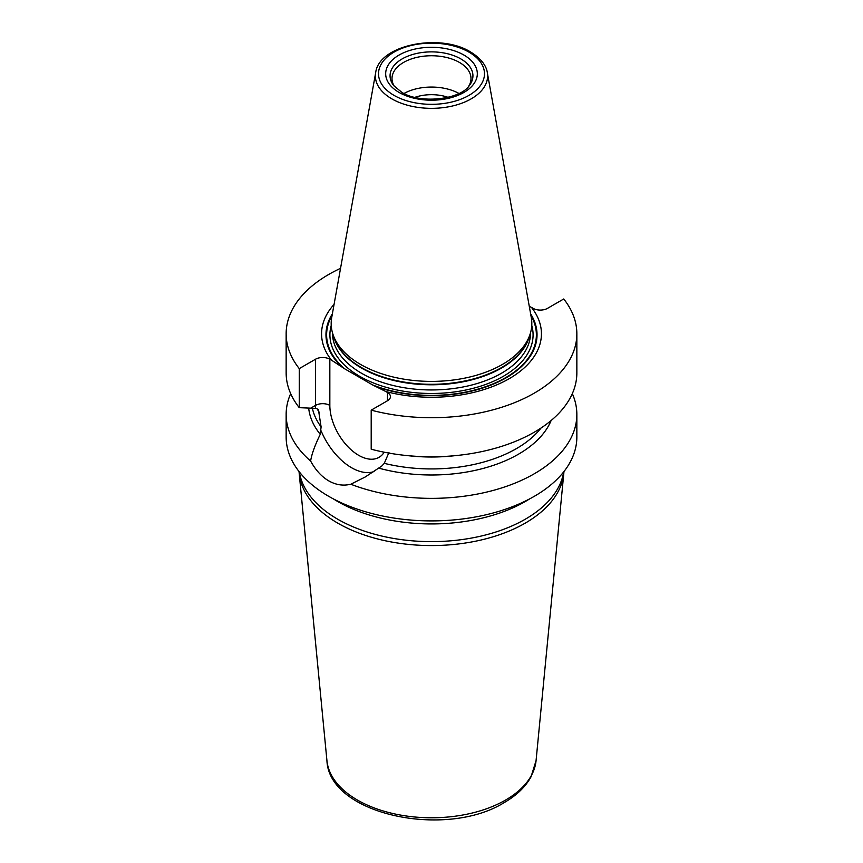 <?xml version="1.0" encoding="UTF-8"?>
<svg xmlns="http://www.w3.org/2000/svg" width="863" height="863" viewBox="0 0 863 863"><rect width="100%" height="100%" fill="white"/><g stroke="black" fill="none" stroke-linecap="round" stroke-linejoin="round"><path stroke-width="1.29" d="M572.32 393.647A145.351 83.916 180 0 1 576.851 414.445L576.851 436.991A145.351 83.916 180 0 1 534.273 496.333A145.351 83.916 180 0 1 328.727 496.333A145.351 83.916 180 0 1 286.149 436.991L286.149 414.445A145.351 83.916 180 0 1 290.68 393.647M576.851 414.445A145.351 83.916 180 0 1 500.033 488.447A145.351 83.916 180 0 1 350.777 484.229C343.269 486.074 335.912 484.952 328.727 480.853C321.619 476.7 315.588 470.098 310.626 461.047A145.351 83.916 180 0 1 286.149 414.445M340.54 268.339A145.351 83.916 0 0 0 286.149 333.798A145.351 83.916 0 0 0 299.256 368.609L299.256 407.67A145.351 83.916 0 0 1 286.149 372.859L286.149 333.798M371.198 410.152L371.198 449.213A145.351 83.916 0 0 0 576.851 372.859L576.851 333.798A145.351 83.916 0 0 0 563.744 298.976L547.455 308.382A10.108 5.836 180 0 1 533.161 308.382L531.489 307.422A109.935 63.463 180 0 1 509.235 378.674A109.935 63.463 180 0 1 385.815 391.522L387.487 392.492A10.108 5.836 180 0 1 390.443 396.613A10.108 5.836 180 0 1 387.487 400.745L371.198 410.152A145.351 83.916 0 0 0 576.851 333.798M312.352 408.177A120.065 69.32 0 0 0 321.101 426.872L318.469 409.893L316.408 408.415L299.256 407.67M299.256 368.609L315.545 359.213A10.108 5.836 180 0 1 329.839 359.213L331.511 360.173A109.935 63.463 180 0 1 334.067 304.412M331.511 360.173L344.704 368.825L372.622 384.941L385.815 391.522M388.943 452.514L384.283 463.345L381.856 465.977L365.308 476.937L350.777 484.229M310.626 461.047C311.64 454.37 314.855 445.448 320.259 434.294L321.101 426.872M320.259 434.294A123.021 71.025 180 0 1 308.684 408.048M551.133 420.518A123.021 71.025 180 0 1 378.986 468.199M531.489 307.422L529.289 306.376M360.561 364.434A100.324 57.918 180 0 1 332.999 334.456A100.324 57.918 180 0 1 331.716 317.508L375.685 72.611A56.106 32.395 180 0 0 391.824 98.857A56.106 32.395 0 0 0 455.621 105.2A56.106 32.395 0 0 0 487.315 72.611L531.284 317.508A100.324 57.918 180 0 1 530.001 334.456A100.324 57.918 180 0 1 460.896 378.857A100.324 57.918 180 0 1 360.561 364.434M394.596 86.678A39.493 22.805 180 0 1 392.007 78.555A39.493 22.805 180 0 1 416.387 57.487A39.493 22.805 180 0 1 459.429 62.427A39.493 22.805 0 0 1 470.993 78.555A39.493 22.805 0 0 1 468.404 86.678M404.035 93.474A39.493 22.805 180 0 1 458.965 93.474M414.909 97.336A32.233 18.608 180 0 1 448.091 97.336M310.809 408.123L315.545 405.383L315.545 359.213M315.631 408.339A50.874 29.374 60 0 1 315.545 405.383A10.108 5.836 0 0 1 329.839 405.383L329.839 359.213M387.487 392.492L387.487 400.745M329.839 405.383A40.755 23.538 -120 0 0 351.78 450.378A40.755 23.538 -120 0 0 384.197 452.201M374.024 471.554A50.874 29.374 60 0 1 321.165 430.939M317.023 408.609A120.065 69.32 0 0 0 319.224 412.266M407.67 455.632A120.065 69.32 0 0 0 455.33 455.632M384.283 463.345A120.065 69.32 0 0 0 541.015 428.037M332.363 313.862A105.534 60.928 0 0 0 342.428 367.433M374.898 386.182A105.534 60.928 0 0 0 497.649 382.233A105.534 60.928 0 0 0 530.637 313.862M332.061 315.578A104.876 60.55 0 0 0 344.704 368.825M372.622 384.941A104.876 60.55 0 0 0 494.898 383.064A104.876 60.55 0 0 0 530.939 315.578M331.23 325.405A101.586 58.652 180 0 0 359.666 376.3A101.586 58.652 0 0 0 477.811 387.023A101.586 58.652 0 0 0 531.77 325.405M332.438 332.643L332.438 332.762A99.062 57.195 180 0 0 361.457 373.204A99.062 57.195 0 0 0 469.407 385.599A99.062 57.195 0 0 0 530.562 332.762L530.562 332.643M529.472 336.041A99.062 57.195 0 0 1 462.525 381.91A99.062 57.195 0 0 1 361.457 368.037A99.062 57.195 180 0 1 333.528 336.041M332.999 334.456L334.154 337.908A99.148 57.238 180 0 0 361.392 367.541A99.148 57.238 0 0 0 460.551 381.791A99.148 57.238 0 0 0 528.846 337.908L530.001 334.456M394.035 95.372A52.988 30.593 180 0 1 394.035 52.114A52.988 30.593 180 0 1 468.965 52.114A52.988 30.593 0 0 1 468.965 95.372A52.988 30.593 0 0 1 394.035 95.372M399.105 92.449A45.815 26.451 0 0 0 463.895 92.449A45.815 26.451 0 0 0 463.895 55.038A45.815 26.451 0 0 0 399.105 55.038A45.815 26.451 0 0 0 399.105 92.449M469.332 85.566A41.435 23.927 0 0 0 460.799 58.889A41.435 23.927 180 0 0 408.005 56.095A41.435 23.927 180 0 0 393.668 85.566L401.629 92.19C420.259 104.358 460.443 99.536 469.332 85.566M529.602 498.911A132.708 76.624 180 0 1 525.34 501.489A132.708 76.624 0 0 1 333.398 498.911M299.332 471.91A132.708 76.624 0 0 0 386.29 537.045A132.708 76.624 0 0 0 525.34 519.181A132.708 76.624 180 0 0 563.668 471.91M563.96 471.532L563.809 473.312A132.514 76.505 180 0 1 525.2 523.151A132.514 76.505 0 0 1 384.218 540.529A132.514 76.505 0 0 1 299.191 473.312L299.04 471.532M536.063 760.67L531.015 776.862C525.427 786.927 516.516 795.492 504.262 802.558C446.095 839.03 329.116 814.78 326.937 760.67A104.725 60.464 0 0 0 394.132 813.798A104.725 60.464 0 0 0 505.556 800.066A104.725 60.464 180 0 0 536.063 760.67L563.809 473.312M487.315 72.611C486.818 68.544 483.873 60.119 470.54 51.953C440.076 32.837 378.9 44.844 375.685 72.611M326.937 760.67L299.191 473.312"/></g></svg>
